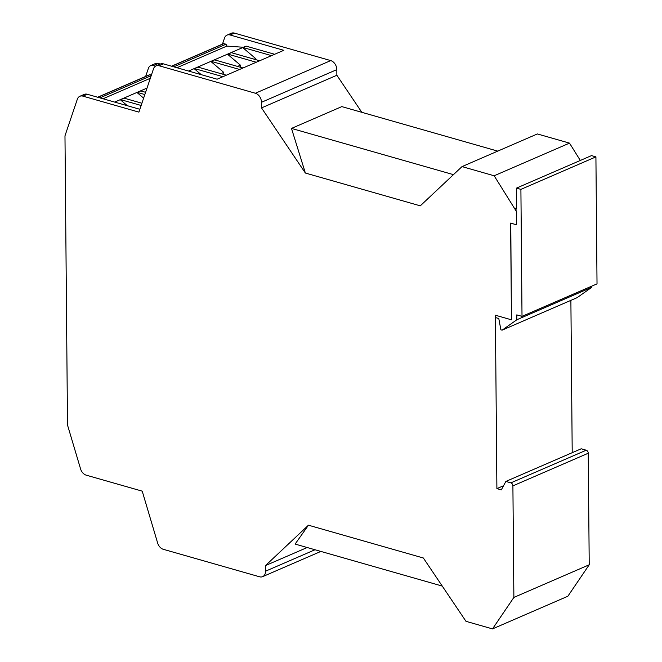 <?xml version="1.0" encoding="UTF-8"?>
<svg xmlns="http://www.w3.org/2000/svg" width="662" height="662" viewBox="0 0 662 662"><rect width="100%" height="100%" fill="white"/><g stroke="black" fill="none" stroke-linecap="round" stroke-linejoin="round"><path stroke-width="0.99" d="M581.211 448.786L586.218 450.21L510.874 482.863L505.867 481.431L581.211 448.786M503.55 485.734L496.897 488.614L501.316 489.88L505.867 481.431M580.309 160.452L569.51 143.124L537.362 133.947L462.018 166.601L494.166 175.778L516.517 211.633L516.633 224.823L510.609 223.102L511.453 319.812L495.383 315.22L496.897 488.614M569.51 143.124L494.166 175.778M589.221 564.777L588.245 453.23L512.901 485.875L513.878 597.422L589.221 564.777L567.855 596.247L492.511 628.9L465.99 621.328L423.357 558L308.442 525.198L265.512 565.563L265.561 571.182A7.828 5.627 -113.4 0 1 262.64 576.652A7.828 5.627 -113.4 0 1 259.595 576.792L163.299 549.303A7.828 5.627 -113.4 0 1 157.63 542.989L142.222 491.154L86.225 475.167A7.828 5.627 -113.4 0 1 80.557 468.862L67.499 424.996L64.975 135.842L77.33 99.234A7.828 5.627 -113.4 0 1 79.87 96.28A7.828 5.627 -113.4 0 1 82.916 96.139L138.912 112.126L153.493 68.848A7.828 5.627 66.6 0 1 155.777 66.01A7.828 5.627 66.6 0 1 159.079 65.753L255.383 93.243A7.828 5.627 -113.4 0 1 261.473 102.287L261.523 107.906L305.372 173.039L291.487 128.42L453.462 174.652M513.878 597.422L492.511 628.9M462.018 166.601L420.279 205.841L305.372 173.039M291.487 128.42L341.815 106.607L497.741 151.118M361.816 112.317L336.867 75.253L261.523 107.906M336.867 75.253L336.817 69.634A7.828 5.627 -113.4 0 0 330.727 60.59L234.422 33.1L230.086 34.978L283.799 50.312L217.128 79.2L163.415 63.875L159.079 65.753M227.041 35.119L231.369 33.241A7.828 5.627 66.6 0 1 234.422 33.1M222.465 44.114L224.501 38.073A7.828 5.627 66.6 0 1 226.785 35.235A7.828 5.627 66.6 0 1 230.086 34.978M155.446 63.535A7.828 5.627 -113.4 0 1 158.259 63.494L160.254 64.057M158.259 63.494L153.932 65.373A7.828 5.627 -113.4 0 0 150.878 65.513A7.828 5.627 -113.4 0 0 148.346 68.467L145.657 76.436M502.094 330.173L577.098 297.668L591.845 287.258L516.832 319.763L502.094 330.173L500.886 329.825L498.784 318.513L495.565 317.595L495.548 315.269M512.901 485.875A2.607 1.878 -113.4 0 0 510.874 482.863M588.245 453.23A2.607 1.878 -113.4 0 0 586.218 450.21M307.168 547.515L265.512 565.563M308.442 525.198L295.12 544.073L442.257 586.077M522.012 316.37L597.025 283.866L595.916 156.869L520.903 189.373L522.012 316.37L516.79 314.88L516.832 319.763M516.658 207.81L514.837 208.596L516.666 209.118L516.484 188.116L591.497 155.611L595.916 156.869M516.484 188.116L520.903 189.373M591.845 287.258L591.828 286.116M572.208 452.684L570.884 300.366M514.837 208.596L516.683 211.559L516.633 224.823M510.774 223.144L511.453 319.812M84.438 94.31A7.828 5.627 -113.4 0 1 87.252 94.261L139.872 109.288M156.025 65.894L160.361 64.015A7.828 5.627 66.6 0 1 163.415 63.875M97.844 97.289L149.91 74.723A1.043 0.753 -113.4 0 0 149.264 75.005M103.032 98.77L150.315 78.281M99.921 97.877L151.201 75.658M141.155 105.481L120.699 99.639A1.043 0.753 -113.4 0 0 120.294 99.656L114.675 102.089M120.699 99.639L124.117 98.158A1.043 0.753 -113.4 0 0 123.711 98.175L120.294 99.656A1.043 0.753 -113.4 0 0 120.261 99.672L127.385 105.721M123.711 98.175A1.043 0.753 -113.4 0 0 123.678 98.191L136.926 92.448L143.629 98.133M144.837 94.55L137.365 92.415A1.043 0.753 -113.4 0 0 136.926 92.448M137.365 92.415L140.783 90.934A1.043 0.753 -113.4 0 0 140.344 90.967L147.014 88.079M149.91 74.723L151.399 75.071M140.783 90.934L145.59 92.308M256.268 62.245L227.91 54.143L231.328 52.662L259.686 60.763M239.603 69.469L211.244 61.367L214.662 59.886L243.02 67.987M222.928 76.684L194.57 68.591L197.988 67.11L226.346 75.203M271.511 55.641L243.153 47.54L246.289 46.183L274.647 54.276M211.244 61.367A1.043 0.753 -113.4 0 0 210.797 61.409L223.764 72.398L223.781 74.475M210.797 61.409L197.549 67.143A1.043 0.753 -113.4 0 1 197.988 67.11M220.876 73.648L223.764 72.398M194.57 68.591A1.043 0.753 -113.4 0 0 194.131 68.625L201.256 74.674M171.715 66.241L223.789 43.675A1.043 0.753 -113.4 0 0 223.144 43.957M173.8 66.837L226.032 44.197L226.834 46.092L243.417 47.267M223.789 43.675L226.032 44.197M176.911 67.723L226.834 46.092M194.131 68.625L188.546 71.049M214.662 59.886A1.043 0.753 -113.4 0 0 214.215 59.928L227.471 54.185A1.043 0.753 -113.4 0 1 227.505 54.168L230.922 52.687A1.043 0.753 -113.4 0 0 230.889 52.703L242.706 47.581A1.043 0.753 -113.4 0 1 242.747 47.565L245.883 46.199M254.216 59.199L255.673 58.57L242.706 47.581M237.55 66.423L240.43 65.174L227.471 54.185M240.43 65.174L240.447 67.251M255.673 58.57L255.681 59.613M124.117 98.158L141.908 103.239M336.817 69.634L261.473 102.287M330.727 60.59L255.383 93.243M315.013 549.75L265.561 571.182M87.252 94.261L82.916 96.139M155.214 63.635L150.878 65.513M320.863 551.421L262.649 576.652M84.198 94.401L79.87 96.28M97.662 97.231L149.546 74.748M136.96 92.432L140.377 90.951M171.532 66.192L223.417 43.709M194.165 68.608L197.582 67.127M210.83 61.392L214.248 59.911"/></g></svg>
